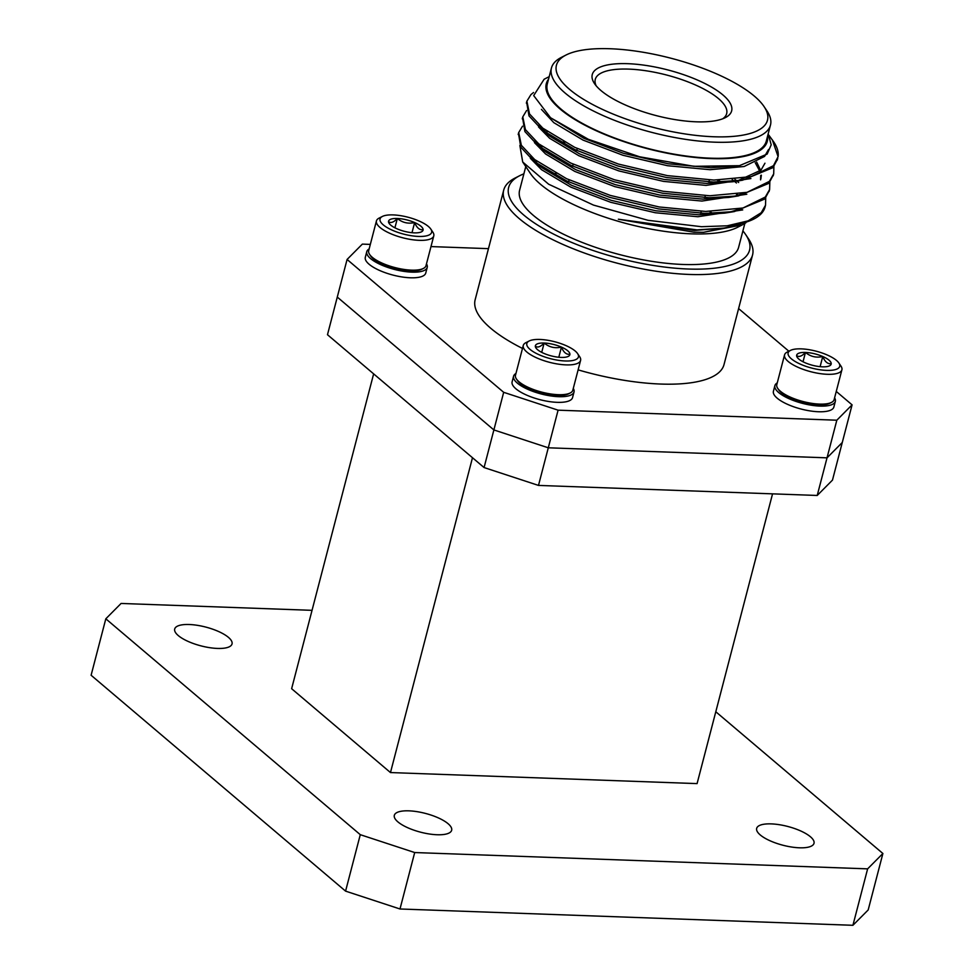 <?xml version="1.0" encoding="UTF-8"?>
<svg xmlns="http://www.w3.org/2000/svg" width="974" height="974" viewBox="0 0 974 974"><rect width="100%" height="100%" fill="white"/><g stroke="black" fill="none" stroke-linecap="round" stroke-linejoin="round"><path stroke-width="1.46" d="M836.824 420.208L558.09 410.176L548.289 447.797L493.879 429.936L337.284 297.082L327.483 334.715L484.078 467.557L538.488 485.417L817.223 495.462L832.478 480.109L842.279 442.488L827.023 457.841L836.824 420.208L852.08 404.855L842.279 442.488L827.023 457.841L548.289 447.797L493.879 429.936L337.284 297.082L347.085 259.461L362.352 244.109L370.327 244.401M578.118 369.877A128.58 42.077 14.6 0 0 660.749 384.048A128.58 42.077 14.6 0 0 724.023 364.568L752.561 254.969A128.58 42.077 -165.4 0 1 689.3 274.449A128.58 42.077 -165.4 0 1 560.537 243.366A128.58 42.077 -165.4 0 1 503.704 190.137A128.58 42.077 -165.4 0 1 515.076 178.047L519.666 175.71A124.465 40.725 14.6 0 0 546.816 230.509A124.465 40.725 14.6 0 0 688.326 269.019A124.465 40.725 14.6 0 0 745.67 234.576A124.465 40.725 14.6 0 0 742.894 230.899M503.704 190.137L475.154 299.748A128.58 42.077 14.6 0 0 522.478 348.436M573.284 388.419A31.229 10.215 -165.4 0 1 574.027 391.95L572.554 397.599A31.229 10.215 -165.4 0 1 539.754 399.62A31.229 10.215 -165.4 0 1 512.117 381.857L513.578 376.207A31.229 10.215 -165.4 0 1 515.952 373.48M426.478 263.869A31.229 10.215 -165.4 0 1 427.221 267.412L425.748 273.049A31.229 10.215 -165.4 0 1 392.948 275.07A31.229 10.215 -165.4 0 1 365.311 257.306L366.772 251.669A31.229 10.215 -165.4 0 1 369.146 248.942M738.596 308.588L788.867 351.224M836.264 391.438L852.08 404.855M430.983 246.58L488.461 248.65M484.078 467.557L503.68 392.315L347.085 259.461M503.68 392.315L558.09 410.176M834.596 397.83A31.229 10.215 -165.4 0 1 835.339 401.361L833.866 407.01A31.229 10.215 -165.4 0 1 801.066 409.031A31.229 10.215 -165.4 0 1 773.417 391.268L774.89 385.619A31.229 10.215 -165.4 0 1 777.252 382.892M369.609 254.421L370.644 255.967A28.149 9.204 14.6 0 0 394.677 268.447A28.149 9.204 14.6 0 0 421.742 269.274L423.398 268.434A29.622 9.691 -165.4 0 1 398.403 268.398A29.622 9.691 -165.4 0 1 372.263 257.282A29.622 9.691 -165.4 0 1 369.609 254.421A29.622 9.691 -165.4 0 1 368.683 250.72L376.439 220.915A29.622 9.691 -165.4 0 1 379.069 218.127L382.38 216.447A26.663 8.729 -165.4 0 1 404.867 216.472A26.663 8.729 -165.4 0 1 428.402 226.492A26.663 8.729 -165.4 0 1 430.788 229.048A26.663 8.729 -165.4 0 1 403.626 234.113A26.663 8.729 -165.4 0 1 382.38 216.447M430.788 229.048L432.858 232.141A29.622 9.691 -165.4 0 1 433.783 235.854L426.015 265.646A29.622 9.691 -165.4 0 1 423.398 268.434M433.783 235.854A29.622 9.691 -165.4 0 1 402.676 237.766A29.622 9.691 -165.4 0 1 376.439 220.915M423.118 229.742C419.575 230.205 416.75 227.806 414.644 222.547A17.812 5.832 -165.4 0 1 423.118 229.742A17.812 5.832 -165.4 0 1 421.486 231.836A17.812 5.832 -165.4 0 1 414.291 232.859A17.812 5.832 -165.4 0 1 396.99 228.793A17.812 5.832 -165.4 0 1 389.137 223.411A17.812 5.832 -165.4 0 1 388.516 221.609A17.812 5.832 -165.4 0 1 397.343 218.48A17.812 5.832 -165.4 0 1 414.644 222.547C408.191 224.044 402.42 222.693 397.343 218.48C393.691 222.352 390.744 223.399 388.516 221.609M412.002 232.701L414.644 222.547M394.908 227.819L397.343 218.48M427.221 267.412A31.229 10.215 -165.4 0 1 394.421 269.421A31.229 10.215 -165.4 0 1 366.772 251.669M574.027 391.95A31.229 10.215 -165.4 0 1 541.227 393.971A31.229 10.215 -165.4 0 1 513.578 376.207M516.415 378.971L517.45 380.517A28.149 9.204 14.6 0 0 541.483 392.997A28.149 9.204 14.6 0 0 568.548 393.825L570.204 392.985A29.622 9.691 -165.4 0 1 545.209 392.948A29.622 9.691 -165.4 0 1 519.069 381.82A29.622 9.691 -165.4 0 1 516.415 378.971A29.622 9.691 -165.4 0 1 515.49 375.258L523.257 345.466A29.622 9.691 -165.4 0 1 525.875 342.678L529.186 340.985A26.663 8.729 -165.4 0 1 551.674 341.022A26.663 8.729 -165.4 0 1 575.208 351.03A26.663 8.729 -165.4 0 1 577.594 353.599A26.663 8.729 -165.4 0 1 550.432 358.663A26.663 8.729 -165.4 0 1 529.186 340.985M577.594 353.599L579.664 356.691A29.622 9.691 -165.4 0 1 580.589 360.392L572.822 390.197A29.622 9.691 -165.4 0 1 570.204 392.985M580.589 360.392A29.622 9.691 -165.4 0 1 549.482 362.304A29.622 9.691 -165.4 0 1 523.257 345.466M569.924 354.28C566.393 354.755 563.556 352.357 561.45 347.097A17.812 5.832 -165.4 0 1 569.924 354.28A17.812 5.832 -165.4 0 1 568.292 356.387A17.812 5.832 -165.4 0 1 561.097 357.409A17.812 5.832 -165.4 0 1 543.796 353.343A17.812 5.832 -165.4 0 1 535.943 347.962A17.812 5.832 -165.4 0 1 535.323 346.147A17.812 5.832 -165.4 0 1 544.149 343.031A17.812 5.832 -165.4 0 1 561.45 347.097C554.997 348.595 549.226 347.243 544.149 343.031C540.497 346.902 537.551 347.949 535.323 346.147M558.808 357.251L561.45 347.097M541.714 352.357L544.149 343.031M835.339 401.361A31.229 10.215 -165.4 0 1 802.539 403.382A31.229 10.215 -165.4 0 1 774.89 385.619M777.727 388.382L778.762 389.929A28.149 9.204 14.6 0 0 802.795 402.408A28.149 9.204 14.6 0 0 829.86 403.236L831.516 402.396A29.622 9.691 -165.4 0 1 806.521 402.359A29.622 9.691 -165.4 0 1 780.381 391.231A29.622 9.691 -165.4 0 1 777.727 388.382A29.622 9.691 -165.4 0 1 776.789 384.669L784.557 354.877A29.622 9.691 -165.4 0 1 787.175 352.089L790.486 350.397A26.663 8.729 -165.4 0 1 812.986 350.433A26.663 8.729 -165.4 0 1 836.508 360.441A26.663 8.729 -165.4 0 1 838.894 363.01A26.663 8.729 -165.4 0 1 811.732 368.075A26.663 8.729 -165.4 0 1 790.486 350.397M838.894 363.01L840.964 366.102A29.622 9.691 -165.4 0 1 841.901 369.803L834.134 399.608A29.622 9.691 -165.4 0 1 831.516 402.396M841.901 369.803A29.622 9.691 -165.4 0 1 810.782 371.715A29.622 9.691 -165.4 0 1 784.557 354.877M831.236 363.692C827.693 364.166 824.868 361.768 822.762 356.508A17.812 5.832 -165.4 0 1 831.236 363.692A17.812 5.832 -165.4 0 1 829.592 365.798A17.812 5.832 -165.4 0 1 822.409 366.821A17.812 5.832 -165.4 0 1 805.108 362.754A17.812 5.832 -165.4 0 1 797.243 357.373A17.812 5.832 -165.4 0 1 796.622 355.559A17.812 5.832 -165.4 0 1 805.461 352.442A17.812 5.832 -165.4 0 1 822.762 356.508C816.297 358.006 810.526 356.654 805.461 352.442C801.797 356.314 798.85 357.361 796.622 355.559M820.108 366.662L822.762 356.508M803.026 361.768L805.461 352.442M523.878 173.847A124.465 40.725 14.6 0 0 519.666 175.71M525.777 166.566L519.605 190.271A113.167 37.024 14.6 0 0 569.62 237.108A113.167 37.024 14.6 0 0 682.944 264.465A113.167 37.024 14.6 0 0 738.621 247.311L744.842 223.46M712.761 213.379A113.167 37.024 14.6 0 0 709.681 211.455M556.142 173.433A113.167 37.024 14.6 0 0 552.648 173.749M745.67 234.576L748.543 238.861A128.58 42.077 -165.4 0 1 752.561 254.969M548.545 79.162A114.189 37.365 14.6 0 0 590.682 128.13A114.189 37.365 14.6 0 0 711.117 158.592A114.189 37.365 14.6 0 0 767.561 136.214M764.066 106.58L766.928 110.866A113.167 37.024 -165.4 0 1 770.483 125.037L766.307 141.035A113.167 37.024 -165.4 0 1 710.63 158.178A113.167 37.024 -165.4 0 1 597.306 130.833A113.167 37.024 -165.4 0 1 547.291 83.983L551.454 67.985A113.167 37.024 -165.4 0 1 561.462 57.344L566.064 55.007A109.051 35.685 14.6 0 0 589.854 103.013A109.051 35.685 14.6 0 0 713.82 136.762A109.051 35.685 14.6 0 0 764.066 106.58A109.051 35.685 14.6 0 0 670.94 58.221A109.051 35.685 14.6 0 0 566.064 55.007M549.202 76.654L544.125 79.235L533.691 95.586L550.553 117.744L588.381 139.319L639.638 156.79L693.865 166.31L739.412 165.677L767.159 154.087L771.201 144.809L768.182 133.828M768.985 135.349L773.77 141.985A128.58 42.077 -165.4 0 1 778.092 156.644L773.466 165.69L751.149 176.647L713.881 180.08L667.312 175.612L618.466 164.07L574.77 147.366L542.822 128.178L529.503 113.934L526.873 101.186L530.94 94.6L533.521 92.506M772.309 139.793L778.092 156.644M768.535 149.497L764.59 156.4L744.173 166.493L710.119 169.707L667.555 165.714L622.922 155.256L582.988 140.073L553.78 122.639L541.422 109.368M750.905 178.546L706.04 185.389L663.464 181.383L618.843 170.925L578.897 155.755L549.689 138.32L538.549 126.961M755.24 162.755L759.83 171.278M760.743 175.417L760.584 179.861M746.814 194.228L701.95 201.058L659.386 197.065L614.752 186.606L574.818 171.436L545.61 154.002L534.47 142.642M742.736 209.897L697.871 216.739L655.307 212.746L610.674 202.288L570.727 187.105L541.532 169.683L530.38 158.312M545.318 132.135L547.4 131.648M732.168 179.533L734.359 181.249M734.627 181.468L736.441 182.978M740.666 224.604L703.557 232.299L693.853 232.177L618.356 219.223L697.019 229.901L726.056 227.916L753.693 219.101A128.58 42.077 14.6 0 0 765.065 206.999A128.58 42.077 14.6 0 0 765.26 206.123M765.734 197.941L765.527 205.21L761.218 212.722L748.129 220.842L727.237 225.798L701.487 226.711L648.075 220.319L593.507 205.1L548.618 184.196L522.709 162.001L519.86 145.479M745.914 222.766L742.261 224.909L703.557 232.299M773.904 166.578L773.697 173.859L769.387 181.371L747.07 192.328L709.803 195.762L663.221 191.281L614.387 179.752L570.691 163.035L538.732 143.86L525.424 129.615L522.782 116.868L526.593 110.525M769.825 182.26L769.606 189.528L765.296 197.052L742.979 208.01L705.712 211.431L659.142 206.963L610.308 195.421L566.6 178.717L534.653 159.541L521.346 145.296L518.704 132.549L522.514 126.206M777.495 159.152L772.954 167.65L742.468 180.227L713.37 182.041L666.8 177.572L617.954 166.03L574.818 149.582L542.311 130.139L529.004 115.894L526.654 102.185M773.405 174.833L768.876 183.331L738.377 195.908L709.291 197.722L662.71 193.242L613.876 181.7L570.74 165.263L538.22 145.82L524.913 131.575L522.575 117.866M769.326 190.502L764.785 199.013L734.299 211.577L705.213 213.391L658.631 208.923L609.797 197.381L566.649 180.945L534.142 161.501L520.834 147.244L518.485 133.535M727.237 225.798A128.58 42.077 14.6 0 0 753.693 219.101M738.17 165.872L710.63 167.747L668.067 163.754L623.433 153.295L583.852 138.284L550.553 117.744M764.955 163.206L761.011 170.121L737.415 180.921M742.468 180.227L732.862 181.748L706.54 183.429L663.976 179.423L619.354 168.965L579.761 153.965L550.627 136.701L542.981 130.686M547.096 133.755L539.06 125.001M756.652 162.074L760.682 170.45M761.351 175.174L760.877 178.887M747.326 192.268L733.337 196.602M738.377 195.908L728.771 197.43L702.461 199.098L659.897 195.104L615.264 184.646L575.683 169.634L546.548 152.382L538.902 146.356M543.005 149.436L534.97 140.682M743.247 207.937L729.246 212.283M734.299 211.577L724.693 213.111L698.382 214.779L655.819 210.786L611.185 200.327L571.592 185.316L542.469 168.052L534.823 162.037M538.926 165.117L530.891 156.351M543.869 130.711L545.501 130.26M734.859 179.289L736.904 180.981M737.026 181.091L738.657 182.503M739.156 223.618L737.647 224.276M726.056 227.916L694.292 230.461L618.356 219.223M742.261 224.909L737.598 227.283A114.189 37.365 -165.4 0 1 691.516 233.845A114.189 37.365 -165.4 0 1 530.27 173.275L522.709 162.001M540.132 146.745A114.189 37.365 -165.4 0 1 541.702 146.149M560.574 142.253A114.189 37.365 -165.4 0 1 564.08 141.948M718.045 180.105A114.189 37.365 -165.4 0 1 721.15 182.016M737.172 194.203A114.189 37.365 -165.4 0 1 738.402 195.397M737.744 195.579A113.167 37.024 14.6 0 0 736.454 194.301M720.346 182.028A113.167 37.024 14.6 0 0 717.217 180.105M564.823 142.35A113.167 37.024 14.6 0 0 561.292 142.654M542.323 146.611A113.167 37.024 14.6 0 0 540.643 147.244M770.483 125.037A113.167 37.024 -165.4 0 1 714.806 142.18A113.167 37.024 -165.4 0 1 601.469 114.835A113.167 37.024 -165.4 0 1 551.454 67.985M696.203 121.811A72.003 23.559 -165.4 0 1 594.517 83.618A72.003 23.559 -165.4 0 1 667.884 69.945A72.003 23.559 -165.4 0 1 725.265 117.671A72.003 23.559 -165.4 0 1 696.203 121.811M722.732 118.779A67.888 22.219 14.6 0 0 726.665 113.617A67.888 22.219 14.6 0 0 666.569 75.01A67.888 22.219 14.6 0 0 595.272 79.393A67.888 22.219 14.6 0 0 596.185 85.822M715.793 711.75L882.894 853.504L868.187 909.947L852.92 925.3L399.997 908.986L345.575 891.125L91.106 675.25L105.813 618.807L360.283 834.681L414.693 852.542L399.997 908.986M105.813 618.807L121.08 603.454L312.045 610.333M345.575 891.125L360.283 834.681M852.92 925.3L867.627 868.857L414.693 852.542M373.639 373.87L291.628 688.703L390.477 772.565L697.08 783.607L772.552 493.855M178.279 635.572A29.622 9.691 14.6 0 0 209.459 647.637A29.622 9.691 14.6 0 0 232.031 643.936A29.622 9.691 14.6 0 0 228.452 637.373A29.622 9.691 14.6 0 0 197.272 625.308A29.622 9.691 14.6 0 0 174.699 629.009A29.622 9.691 14.6 0 0 178.279 635.572M760.244 834.937A29.622 9.691 14.6 0 0 791.424 847.003A29.622 9.691 14.6 0 0 814.008 843.314A29.622 9.691 14.6 0 0 810.417 836.751A29.622 9.691 14.6 0 0 779.237 824.686A29.622 9.691 14.6 0 0 756.664 828.375A29.622 9.691 14.6 0 0 760.244 834.937M397.903 821.886A29.622 9.691 14.6 0 0 429.084 833.951A29.622 9.691 14.6 0 0 451.656 830.262A29.622 9.691 14.6 0 0 448.077 823.7A29.622 9.691 14.6 0 0 416.896 811.634A29.622 9.691 14.6 0 0 394.324 815.323A29.622 9.691 14.6 0 0 397.903 821.886M867.627 868.857L882.894 853.504M472.487 457.731L390.477 772.565M817.223 495.462L827.023 457.841L548.289 447.797L538.488 485.417M526.873 101.186L526.362 103.159M522.782 116.868L522.271 118.828M518.704 132.549L518.192 134.509M777.776 158.178L777.264 160.138M773.697 173.859L773.186 175.819M769.606 189.528L769.095 191.488M765.527 205.21L765.065 206.999M736.941 166.067L739.412 165.677M700.708 213.294L701.219 211.334M704.786 197.612L705.298 195.652M708.877 181.931L709.389 179.971M568.585 181.846L569.096 179.886M572.663 166.164L573.175 164.204M576.754 150.483L577.253 148.523"/></g></svg>
